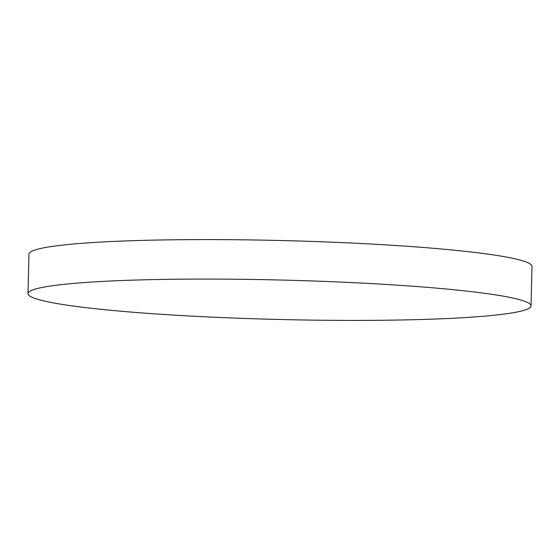 <?xml version="1.0" encoding="UTF-8"?>
<svg xmlns="http://www.w3.org/2000/svg" width="560" height="560" viewBox="0 0 560 560"><rect width="100%" height="100%" fill="white"/><g stroke="black" fill="none" stroke-linecap="round" stroke-linejoin="round"><path stroke-width="0.84" d="M28 293.594L28.966 254.107A251.594 19.74 1.4 0 1 313.355 241.479A251.594 19.74 1.4 0 1 532 266.406L531.034 305.893A251.594 19.74 1.4 0 1 246.645 318.521A251.594 19.74 1.4 0 1 28 293.594A251.594 19.74 1.4 0 1 312.389 280.966A251.594 19.74 1.4 0 1 531.034 305.893"/></g></svg>
